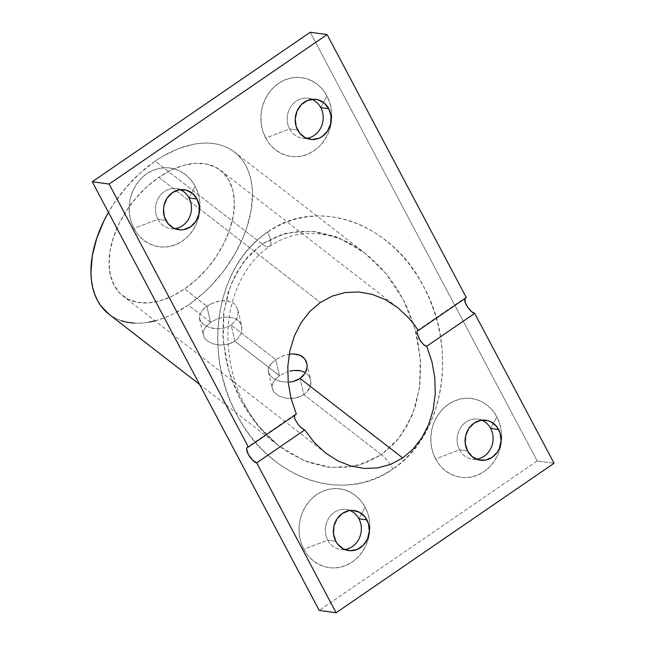 <?xml version="1.0" encoding="UTF-8"?>
<svg xmlns="http://www.w3.org/2000/svg" width="645" height="645" viewBox="0 0 645 645"><rect width="100%" height="100%" fill="white"/><g stroke="black" fill="none" stroke-linecap="round" stroke-linejoin="round"><path stroke-width="0.48" stroke-dasharray="3.23 2.42" d="M307.044 364.401L307.076 367.44M121.131 320.694L115.205 318.187L108.941 314.212A102.531 64.258 127.8 0 0 188.3 305.101L210.593 322.371L205.65 326.894L203.248 331.836L203.135 334.295L205.158 338.883L207.23 340.882L213.092 343.89L220.429 345.156L228.096 344.285L231.684 343.011L237.634 338.923L241.214 333.392L241.948 330.393L241.19 324.612L237.642 320.009L234.982 318.42L228.419 316.961L221.009 317.751L217.3 318.904L210.593 322.371L206.876 306.238L213.576 302.707L220.985 300.755L228.072 300.925L233.837 303.481L235.933 305.585L238.15 311.019L237.465 317.147L236.03 320.089L231.176 325.064L234.901 341.205L279.495 375.753L287.678 371.762L279.495 375.753L275.77 359.612L282.47 356.08L286.162 354.871L293.531 353.928M297.321 370.335L293.644 370.464M306.536 373.391L308.632 375.479L306.536 373.391M310.084 377.994L308.632 375.479L310.825 380.792L310.084 377.994M310.842 383.775L310.825 380.792L310.116 386.774L310.842 383.775M308.665 389.661L310.116 386.774L306.536 392.305L308.665 389.661M303.795 394.587L306.536 392.305L303.795 394.587L381.445 454.741L357.79 465.488L331.441 467.552L304.367 460.772L278.6 445.655L257.468 425.071L240.512 399.578L228.83 370.827L223.178 340.681L223.928 311.1L231.031 284.002L244.02 261.152L262.064 244.036A18.641 6.619 -124.4 0 0 269.691 246.253A18.641 6.619 -124.4 0 0 267.481 232.111C216.696 264.716 201.982 352.21 236.771 414.614C268.997 478.784 343.841 504.85 392.894 468.988A18.641 6.619 -124.4 0 0 381.445 454.741L364.877 463.295L346.655 467.464L327.467 467.101L308.068 462.215L289.194 452.992L278.6 445.655L263.442 431.844L255.872 423.112L248.938 413.663L242.714 403.601L237.239 393.007L232.587 382.001L228.79 370.682L225.887 359.152L222.872 335.932L223.654 313.228L228.209 291.911L236.36 272.803L247.785 256.637L262.064 244.036L155.106 161.169A102.531 64.258 127.8 0 0 108.457 212.358L113.988 203.417L126.122 187.389L139.997 173.126L155.106 161.169L262.064 244.036L278.632 235.481L296.853 231.313L316.034 231.676L335.432 236.562L354.315 245.785L364.909 253.122L371.939 258.992L380.066 266.933L387.629 275.665L394.563 285.114L400.795 295.176L406.269 305.77L410.921 316.776L414.719 328.095L417.621 339.625L420.637 362.845L419.855 385.549L415.299 406.866L407.148 425.974L395.716 442.139L381.445 454.741L303.795 394.587L300.078 378.446L303.795 394.587L300.578 396.393L303.795 394.587M476.405 459.175A20.197 17.963 -82.2 0 1 459.514 449.807L435.569 458.934A39.772 35.378 97.8 0 0 484.056 471.576A39.772 35.378 97.8 0 0 496.892 416.88L490.66 428.449L496.892 416.88L499.778 423.854L501.375 431.368L501.625 439.124L500.512 446.848L498.085 454.217L494.433 460.965L489.692 466.827L484.056 471.576L477.727 475.026L470.963 477.058L464.013 477.582L457.152 476.582L450.637 474.091L444.728 470.213L439.64 465.101L435.569 458.934L432.682 451.96L431.086 444.453L430.836 436.689L431.948 428.973L434.375 421.596L438.028 414.856L442.768 408.995L448.404 404.246L454.725 400.787L461.498 398.763L468.439 398.239L475.309 399.239L481.815 401.722L487.733 405.6L492.82 410.72L496.892 416.88A39.772 35.378 97.8 0 0 448.404 404.246A39.772 35.378 97.8 0 0 435.569 458.934L459.514 449.807A20.197 17.963 97.8 0 0 472.334 459.135A20.197 17.963 97.8 0 0 476.405 459.175M344.672 549.524A20.197 17.963 -82.2 0 1 327.781 540.155L303.835 549.282A39.772 35.378 97.8 0 0 352.315 561.924A39.772 35.378 97.8 0 0 365.151 507.228L358.918 518.798L365.151 507.228L368.037 514.202L369.633 521.716L369.883 529.481L368.771 537.196L366.344 544.565L362.692 551.314L357.951 557.175L352.315 561.924L345.994 565.375L339.222 567.407L332.28 567.931L325.419 566.931L318.904 564.44L312.986 560.561L307.899 555.45L303.835 549.282L300.941 542.308L299.344 534.802L299.095 527.038L300.207 519.322L302.634 511.945L306.294 505.204L311.027 499.343L316.671 494.594L322.992 491.135L329.756 489.112L336.706 488.588L343.567 489.587L350.082 492.071L355.992 495.949L361.087 501.068L365.151 507.228A39.772 35.378 97.8 0 0 316.671 494.594A39.772 35.378 97.8 0 0 303.835 549.282L327.781 540.155A20.197 17.963 97.8 0 0 340.592 549.484A20.197 17.963 97.8 0 0 344.672 549.524M174.779 228.661A20.197 17.963 -82.2 0 1 157.896 219.292L133.942 228.427A39.772 35.378 97.8 0 0 182.43 241.061A39.772 35.378 97.8 0 0 195.266 186.373L189.033 197.942L195.266 186.373L198.152 193.339L199.748 200.853L199.998 208.617L198.886 216.333L196.459 223.702L192.807 230.45L188.066 236.312L182.43 241.061L176.101 244.519L169.337 246.543L162.395 247.067L155.526 246.067L149.011 243.584L143.101 239.706L138.014 234.587L133.942 228.427L131.056 221.453L129.46 213.938L129.21 206.174L130.322 198.458L132.749 191.089L136.401 184.341L141.142 178.48L146.778 173.731L153.107 170.28L159.871 168.248L166.821 167.724L173.682 168.724L180.197 171.215L186.107 175.085L191.194 180.205L195.266 186.373A39.772 35.378 97.8 0 0 146.778 173.731A39.772 35.378 97.8 0 0 133.942 228.427L157.896 219.292A20.197 17.963 97.8 0 0 170.707 228.62A20.197 17.963 97.8 0 0 174.779 228.661M306.52 138.312A20.197 17.963 -82.2 0 1 289.629 128.944L265.684 138.078A39.772 35.378 97.8 0 0 314.163 150.712A39.772 35.378 97.8 0 0 326.999 96.024L320.767 107.594L326.999 96.024L329.893 102.99L331.49 110.505L331.74 118.269L330.627 125.985L328.2 133.354L324.54 140.102L319.807 145.964L314.163 150.712L307.842 154.171L301.078 156.195L294.128 156.719L287.267 155.719L280.752 153.236L274.834 149.358L269.747 144.238L265.684 138.078L262.797 131.104L261.193 123.59L260.951 115.826L262.064 108.11L264.49 100.741L268.143 93.993L272.883 88.131L278.519 83.382L284.84 79.932L291.605 77.9L298.554 77.376L305.416 78.376L311.93 80.867L317.848 84.737L322.935 89.857L326.999 96.024A39.772 35.378 97.8 0 0 278.519 83.382A39.772 35.378 97.8 0 0 265.684 138.078L289.629 128.944A20.197 17.963 97.8 0 0 302.44 138.272A20.197 17.963 97.8 0 0 306.52 138.312M297.643 130.048L289.629 128.944L297.643 130.048M165.91 220.397L157.896 219.292L165.91 220.397M467.528 450.911L459.514 449.807L467.528 450.911M335.795 541.26L327.781 540.155L335.795 541.26M158.823 177.302L320.372 302.465L158.823 177.302A79.537 49.85 127.8 0 0 122.985 296.007A79.537 49.85 127.8 0 0 184.575 288.96A79.537 49.85 127.8 0 0 220.413 170.256A79.537 49.85 127.8 0 0 158.823 177.302L171.038 170.175L183.269 165.459L195.064 163.354L205.957 163.919L215.535 167.152L223.428 172.916L229.33 180.995L233.022 191.081L234.353 202.78L233.28 215.648L229.838 229.185L224.162 242.875L216.478 256.186L207.061 268.618L196.29 279.688L184.575 288.96L206.876 306.238L184.575 288.96L172.368 296.095L160.129 300.804L148.342 302.916L137.45 302.344L127.871 299.119L119.978 293.346L114.076 285.267L110.384 275.189L109.045 263.491L110.126 250.623L113.56 237.086L119.236 223.396L126.928 210.077L136.337 197.644L147.108 186.582L158.823 177.302M210.077 304.303L204.118 308.391L201.917 310.697L199.482 315.502L199.974 320.186L203.409 324.338L206.094 326.039L212.85 328.353L216.656 328.821L224.339 328.095L231.176 325.064L236.03 320.089L237.465 317.147L238.15 311.019L235.933 305.585L233.837 303.481L231.176 301.9L224.629 300.546L217.268 301.489L210.077 304.303M289.879 354.129L282.47 356.08L275.77 359.612L231.176 325.064L275.77 359.612L270.811 364.078L269.239 366.473L268.247 371.262L268.868 373.56L270.239 375.737L274.988 379.421L281.752 381.735L288.194 382.211L281.752 381.735L278.189 380.792L274.988 379.421L270.239 375.737L268.247 371.262L268.376 368.875L270.811 364.078L275.77 359.612L279.495 375.753L274.552 380.268L272.988 382.735L272.037 387.677L274.052 392.265L278.809 395.941L285.55 398.15L289.323 398.529L296.99 397.667L300.578 396.393L293.201 398.384L285.55 398.15L278.809 395.941L274.052 392.265L272.19 388.588L272.142 385.218L274.552 380.268L279.495 375.753L234.901 341.205L237.634 338.923L241.214 333.392L241.931 327.41L239.73 322.097L234.982 318.42L228.419 316.961L221.009 317.751L217.3 318.904L210.593 322.371L188.3 305.101A102.531 64.258 127.8 0 0 234.498 152.083A102.531 64.258 127.8 0 0 155.106 161.169L162.927 156.203L178.762 148.527L194.322 144.109L201.812 143.182L209.012 143.109L215.857 143.916L222.275 145.577L228.201 148.076L233.587 151.398L238.376 155.51L242.52 160.371L245.987 165.926L248.736 172.134L250.744 178.923L251.993 186.236L252.461 194.008L251.082 210.593L246.648 228.04L243.334 236.884L234.675 254.372L223.597 271.045L210.528 286.267L203.401 293.144L188.3 305.101L172.562 314.292L164.644 317.735L155.042 320.839M295.531 414.243L296.353 414.154L294.894 414.638L295.531 414.243L294.305 416.251L294.894 414.638M350.977 466.093L364.506 468.464L377.93 467.867M413.195 448.96L421.967 437.665L428.699 424.434L433.182 409.712L435.246 394.006L434.835 377.833L431.957 361.732L426.708 346.26M134.386 323.153L141.586 323.089L149.076 322.153M537.196 460.941L310.213 32.25L537.196 460.941L554.063 463.263L537.196 460.941L319.227 610.428L537.196 460.941M392.894 468.988L383.436 474.696L373.471 479.211L363.079 482.484L352.38 484.492L341.455 485.201L330.433 484.621L319.404 482.75L308.479 479.598L297.764 475.212L287.356 469.616L277.366 462.884L267.885 455.064L259 446.235L250.8 436.488L243.367 425.918L236.771 414.614L231.079 402.698L226.339 390.281L222.589 377.478L219.889 364.417L218.244 351.219L217.679 338.02L218.195 324.935L219.792 312.107L222.452 299.643L226.145 287.67L230.845 276.302L236.505 265.643L243.06 255.807L250.462 246.89L258.621 238.964L267.481 232.111L276.939 226.403L286.904 221.888L297.297 218.615L308.004 216.615L318.92 215.898L329.942 216.478L340.971 218.357L351.896 221.501L362.619 225.895L373.02 231.482L383.009 238.223L392.491 246.035L401.375 254.864L409.575 264.611L417.009 275.181L423.604 286.485L429.296 298.401L434.045 310.825L437.786 323.629L440.487 336.69L442.131 349.88L442.696 363.087L442.18 376.164L440.583 389L437.923 401.464L434.23 413.437L429.53 424.805L423.87 435.456L417.315 445.292L409.914 454.217L401.754 462.143L392.894 468.988C443.679 436.383 458.401 348.889 423.604 286.485C391.378 222.315 316.534 196.249 267.481 232.111A18.641 6.619 55.6 0 1 269.691 246.253A18.641 6.619 55.6 0 1 262.064 244.036L285.711 233.288L312.059 231.224L339.133 238.013L364.909 253.122L386.041 273.706L402.996 299.199L414.679 327.958L420.33 358.104L419.572 387.677L412.478 414.775L399.481 437.624L381.445 454.741A18.641 6.619 55.6 0 1 392.894 468.988M464.577 299.474L465.037 297.95L466.335 297.571A9.32 3.314 -124.4 0 0 465.238 297.78A9.32 3.314 -124.4 0 0 464.658 298.724M350.042 510.534A20.197 17.963 97.8 0 0 346.107 509.469A20.197 17.963 97.8 0 0 328.474 518.644A20.197 17.963 97.8 0 0 327.781 540.155A20.197 17.963 -82.2 0 1 329.716 516.79A20.197 17.963 -82.2 0 1 350.042 510.534M481.783 420.185A20.197 17.963 97.8 0 0 477.84 419.121A20.197 17.963 97.8 0 0 460.216 428.296A20.197 17.963 97.8 0 0 459.514 449.807A20.197 17.963 -82.2 0 1 461.457 426.442A20.197 17.963 -82.2 0 1 481.783 420.185M180.157 189.678A20.197 17.963 97.8 0 0 176.222 188.614A20.197 17.963 97.8 0 0 158.589 197.789A20.197 17.963 97.8 0 0 157.896 219.292A20.197 17.963 -82.2 0 1 159.831 195.935A20.197 17.963 -82.2 0 1 180.157 189.678M311.89 99.33A20.197 17.963 97.8 0 0 307.955 98.266A20.197 17.963 97.8 0 0 290.323 107.441A20.197 17.963 97.8 0 0 289.629 128.944A20.197 17.963 -82.2 0 1 291.572 105.587A20.197 17.963 -82.2 0 1 311.89 99.33M418.355 330.482L408.785 317.977M298.175 424.555L300.578 427.151M206.876 306.238L210.593 322.371L205.65 326.894L203.248 331.836L203.288 335.207L205.158 338.883L207.23 340.882L213.092 343.89L220.429 345.156L228.096 344.285L234.901 341.205L231.176 325.064L224.339 328.095L216.656 328.821L209.294 327.41L203.409 324.338L201.345 322.355L199.499 318.767L199.482 315.502L201.917 310.697L206.876 306.238M306.843 363.28L310.64 379.72M237.949 309.898L241.738 326.338M199.563 384.42L278.6 445.655C244.705 418.242 228.499 379.131 227.887 335.819C227.903 317.114 231.773 299.385 239.489 282.623C246.777 267.344 256.807 255.243 269.586 246.326C283.219 237.239 297.684 232.934 313.002 233.401C331.885 234.264 349.187 240.835 364.909 253.122L234.498 152.083M302.44 138.272L310.455 139.376M170.707 228.62L178.721 229.725M472.334 459.135L480.348 460.24M340.592 549.484L348.606 550.588M397.352 307.342L220.413 170.256M325.709 453.072L122.985 296.007M346.107 509.469L354.121 510.574M477.84 419.121L485.854 420.226M176.222 188.614L184.228 189.719M307.955 98.266L315.969 99.37M295.128 414.445L247.277 447.267M417.388 330.595L465.238 297.78M199.499 318.767L203.288 335.207M268.393 372.149L272.19 388.588"/><path stroke-width="0.97" d="M302.803 376.156L300.078 378.446L304.924 373.471L302.803 376.156M306.359 370.52L304.924 373.471L307.076 367.44L306.359 370.52M306.286 361.522L307.044 364.401L304.827 358.967L306.286 361.522M302.739 356.862L304.827 358.967L300.07 355.282L302.739 356.862M296.974 354.307L300.07 355.282L293.531 353.928L296.974 354.307M289.194 354.234L289.879 354.129L289.194 354.234M289.903 371.133L293.644 370.464L289.903 371.133M297.321 370.335L300.764 370.778L305.424 372.617L300.764 370.778L293.644 370.464M490.66 428.449A20.197 17.963 -82.2 0 1 476.405 459.175A20.197 17.963 97.8 0 0 490.66 428.449L498.666 429.554A20.197 17.963 -82.2 0 1 497.972 451.065A20.197 17.963 -82.2 0 1 480.348 460.24A20.197 17.963 -82.2 0 1 467.528 450.911L472.18 456.636L478.493 459.869L485.508 460.111L492.151 457.329L497.424 451.943L499.278 448.517L501.076 440.849L500.133 433.093L496.602 426.426L491.014 421.854L487.709 420.596L480.694 420.355L474.051 423.136L468.778 428.522L465.69 435.697L465.255 443.558L467.528 450.911A20.197 17.963 -82.2 0 1 468.23 429.401A20.197 17.963 -82.2 0 1 485.854 420.226A20.197 17.963 -82.2 0 1 498.666 429.554L490.66 428.449A20.197 17.963 97.8 0 0 481.783 420.185A20.197 17.963 -82.2 0 1 490.66 428.449M358.918 518.798A20.197 17.963 -82.2 0 1 344.672 549.524A20.197 17.963 97.8 0 0 358.918 518.798L366.932 519.902A20.197 17.963 -82.2 0 1 366.239 541.413A20.197 17.963 -82.2 0 1 348.606 550.588A20.197 17.963 -82.2 0 1 335.795 541.26L337.859 544.388L343.446 548.96L350.235 550.725L357.201 549.427L363.28 545.267L367.537 538.865L369.335 531.198L368.4 523.442L364.868 516.774L359.281 512.203L352.484 510.437L348.961 510.703L342.31 513.485L337.045 518.87L333.949 526.046L333.513 533.907L335.795 541.26A20.197 17.963 -82.2 0 1 336.488 519.749A20.197 17.963 -82.2 0 1 354.121 510.574A20.197 17.963 -82.2 0 1 366.932 519.902L358.918 518.798A20.197 17.963 97.8 0 0 350.042 510.534A20.197 17.963 -82.2 0 1 358.918 518.798M189.033 197.942A20.197 17.963 -82.2 0 1 174.779 228.661A20.197 17.963 97.8 0 0 189.033 197.942L197.048 199.047A20.197 17.963 -82.2 0 1 196.346 220.55A20.197 17.963 -82.2 0 1 178.721 229.725A20.197 17.963 -82.2 0 1 165.91 220.397A20.197 17.963 -82.2 0 1 166.603 198.894A20.197 17.963 -82.2 0 1 184.228 189.719A20.197 17.963 -82.2 0 1 197.048 199.047L189.033 197.942A20.197 17.963 97.8 0 0 180.157 189.678A20.197 17.963 -82.2 0 1 189.033 197.942M320.767 107.594A20.197 17.963 -82.2 0 1 306.52 138.312A20.197 17.963 97.8 0 0 320.767 107.594L328.781 108.699A20.197 17.963 -82.2 0 1 328.087 130.201A20.197 17.963 -82.2 0 1 310.455 139.376A20.197 17.963 -82.2 0 1 297.643 130.048A20.197 17.963 -82.2 0 1 298.337 108.545A20.197 17.963 -82.2 0 1 315.969 99.37A20.197 17.963 -82.2 0 1 328.781 108.699L320.767 107.594A20.197 17.963 97.8 0 0 311.89 99.33A20.197 17.963 -82.2 0 1 320.767 107.594M397.352 307.342L385.25 299.586L372.084 294.322L358.556 291.951L345.131 292.548L332.256 296.095L320.372 302.465L309.866 311.446L301.094 322.75L294.362 335.981L289.879 350.703L287.815 366.408L288.226 382.582L291.105 398.683L296.353 414.154L291.105 398.683L288.226 382.582L287.815 366.408L289.879 350.703L294.362 335.981L301.094 322.75L309.866 311.446L320.372 302.465L332.256 296.095L345.131 292.548L358.556 291.951L372.084 294.322L385.25 299.586L397.626 307.56L408.785 317.977L413.792 323.992L418.355 330.482L417.218 330.748L416.888 332.183L419.347 339.254L423.555 344.68L426.708 346.26L431.957 361.732L434.835 377.833L435.246 394.006L433.182 409.712L428.699 424.434L421.967 437.665L413.195 448.96L402.698 457.95L300.078 378.446L402.698 457.95L390.806 464.319L377.93 467.867L364.506 468.464L350.977 466.093L337.811 460.828L325.435 452.854L314.276 442.438L304.706 429.933L301.763 428.207L298.175 424.555L294.725 418.702L294.483 415.316M293.531 353.928L289.879 354.129M307.076 367.44L307.044 364.401M108.457 212.358A102.531 64.258 127.8 0 0 108.908 314.18L100.878 305.899L97.419 300.344L94.67 294.136L92.662 287.339L91.413 280.027L90.937 272.263L92.324 255.678L96.758 238.223L104.071 220.574L108.723 211.891M325.685 453.048L337.811 460.828L350.977 466.093M296.845 380.244L300.078 378.446L293.233 381.477L296.845 380.244M289.436 382.122L293.233 381.477L289.436 382.122M300.578 427.151L304.706 429.933L256.726 462.844A9.32 3.314 55.6 0 1 249.035 455.604A9.32 3.314 55.6 0 1 247.277 447.267A9.32 3.314 55.6 0 1 248.373 447.058L296.353 414.154L248.373 447.058L109.118 184.059L327.088 34.572L466.335 297.571L327.088 34.572L310.213 32.25L327.088 34.572L109.118 184.059L92.251 181.737L319.227 610.428L92.251 181.737L310.213 32.25L92.251 181.737L109.118 184.059L248.373 447.058L247.075 447.437L246.608 448.96L248.333 454.37L252.517 460.119L256.726 462.844L336.101 612.75L554.063 463.263L474.688 313.357L426.708 346.26L474.688 313.357L554.063 463.263L336.101 612.75L256.726 462.844L304.706 429.933L314.276 442.438L325.435 452.854M377.93 467.867L390.806 464.319L402.698 457.95L413.195 448.96M121.131 320.694L127.549 322.355L134.386 323.153M149.076 322.153L155.042 320.839M336.101 612.75L319.227 610.428L336.101 612.75M464.658 298.724A9.32 3.314 -124.4 0 0 467.786 307.334A9.32 3.314 -124.4 0 0 474.688 313.357L471.648 311.704L468.214 307.947L465.561 303.352L464.698 298.579M466.335 297.571L418.355 330.482L466.335 297.571M408.785 317.977L397.626 307.56M328.781 108.699L324.137 102.966L317.824 99.733L314.341 99.225L307.375 100.523L301.296 104.692L297.039 111.093L295.241 118.753L296.176 126.509L299.707 133.184L305.295 137.748L312.091 139.522L319.057 138.224L322.266 136.466L327.531 131.08L330.627 123.913L331.062 116.052L328.781 108.699M197.048 199.047L192.395 193.315L186.083 190.082L179.068 189.84L172.425 192.629L167.152 198.015L164.064 205.183L163.499 209.101L164.443 216.857L167.974 223.533L173.561 228.096L180.35 229.87L183.881 229.604L190.525 226.814L195.798 221.428L198.886 214.261L199.321 206.4L197.048 199.047M294.305 416.251L294.725 418.702L298.175 424.555M417.597 330.49L418.355 330.482M425.611 345.986L423.733 344.825L420.024 340.415L416.936 332.804M199.563 384.42L108.908 314.18"/></g></svg>

